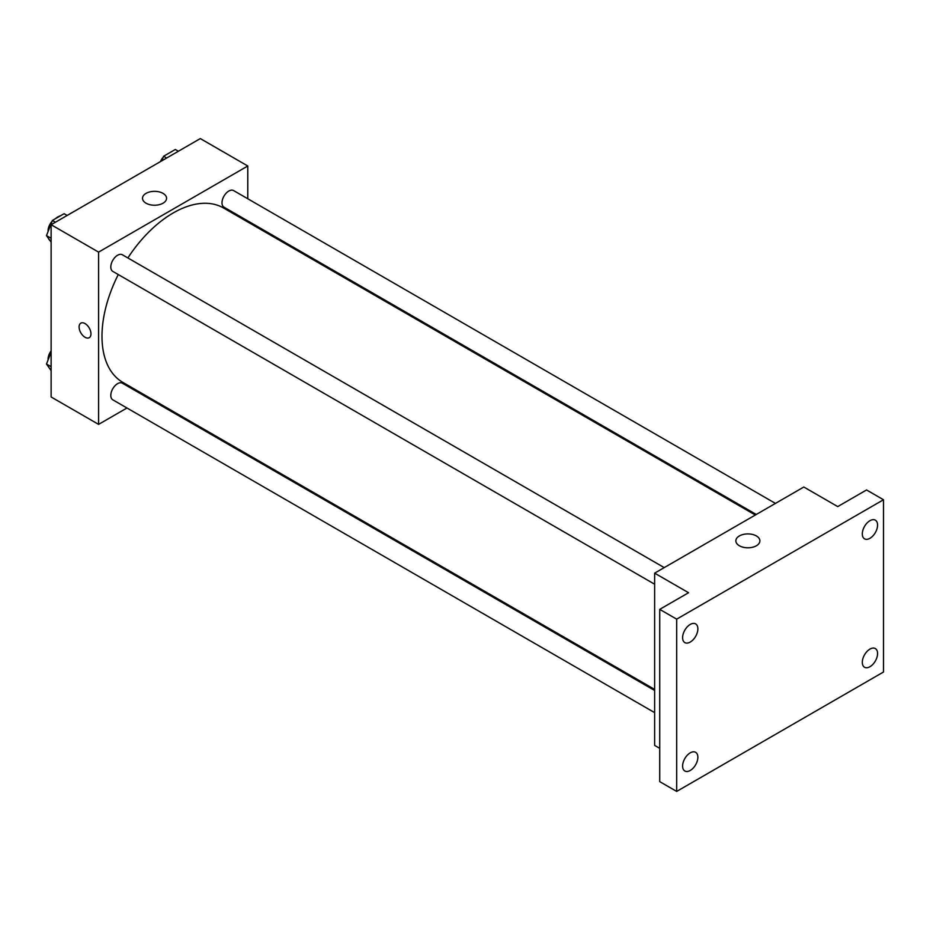 <?xml version="1.0" encoding="UTF-8"?>
<svg xmlns="http://www.w3.org/2000/svg" width="930" height="930" viewBox="0 0 930 930"><rect width="100%" height="100%" fill="white"/><g stroke="black" fill="none" stroke-linecap="round" stroke-linejoin="round"><path stroke-width="1.4" d="M48.407 238.324A14.38 8.3 120 0 0 49.999 240.579M60.508 215.772A14.38 8.3 120 0 0 55.3 218.782M126.98 407.991L98.592 424.382L51.127 396.982L51.127 224.711L200.31 138.582L247.775 165.993L247.775 198.764M147.079 396.389L146.161 396.924M118.273 274.559A100.696 58.137 120 0 0 101.986 336.3A100.696 58.137 120 0 0 122.841 382.393L654.639 689.421M755.334 515.011L223.526 207.983A100.696 58.137 120 0 0 127.863 257.947M247.775 220.91L247.775 221.979M98.592 424.382L98.592 252.123L247.775 165.993M775.434 503.409L233.581 190.569A9.591 5.534 120 0 0 226.199 193.138A9.591 5.534 120 0 0 222.003 202.787A9.591 5.534 120 0 0 223.991 207.181L756.253 514.476M654.639 690.49L122.376 383.195A9.591 5.534 120 0 0 114.983 385.764A9.591 5.534 120 0 0 110.798 395.413A9.591 5.534 120 0 0 112.786 399.807L654.639 712.636M654.639 584.226L112.786 271.386A9.591 5.534 -60 0 1 112.786 260.319A9.591 5.534 -60 0 1 122.376 254.774L664.229 567.614M98.592 252.123L51.127 224.711M146.033 203.193A12.02 6.94 180 0 1 142.511 198.288A12.02 6.94 180 0 1 154.531 191.347A12.02 6.94 180 0 1 166.563 198.288A12.02 6.94 180 0 1 159.135 204.705A12.02 6.94 180 0 1 146.033 203.193M90.966 333.847A8.393 4.848 60 0 1 89.222 337.683A8.393 4.848 60 0 1 80.84 332.847A8.393 4.848 60 0 1 80.84 323.152A8.393 4.848 60 0 1 87.304 325.407A8.393 4.848 60 0 1 90.966 333.847M89.234 337.683A8.393 4.848 60 0 1 80.84 332.847A8.393 4.848 60 0 1 80.84 323.152M659.73 748.348L654.639 745.418L654.639 573.147L803.822 487.018L837.732 506.594L866.551 489.959L883.5 499.747L883.5 672.006L676.68 791.418L659.73 781.63L659.73 609.359L688.549 592.724L654.639 573.147M676.68 791.418L676.68 619.148L659.73 609.359M676.68 619.148L883.5 499.747M739.373 545.759A12.02 6.94 180 0 1 735.851 540.853A12.02 6.94 180 0 1 747.883 533.913A12.02 6.94 180 0 1 759.903 540.853A12.02 6.94 180 0 1 752.486 547.27A12.02 6.94 180 0 1 739.373 545.759M869.934 538.307A10.788 6.231 -60 0 1 864.54 538.842A10.788 6.231 -60 0 1 862.889 530.193A10.788 6.231 -60 0 1 869.934 520.695A10.788 6.231 -60 0 1 875.328 520.161A10.788 6.231 -60 0 1 876.99 528.798A10.788 6.231 -60 0 1 869.934 538.307M690.234 642.06A10.788 6.231 -60 0 1 684.84 642.595A10.788 6.231 -60 0 1 683.19 633.946A10.788 6.231 -60 0 1 690.234 624.437A10.788 6.231 -60 0 1 695.628 623.902A10.788 6.231 -60 0 1 697.291 632.551A10.788 6.231 -60 0 1 690.234 642.06M690.234 770.47A10.788 6.231 -60 0 1 684.84 771.005A10.788 6.231 -60 0 1 683.19 762.356A10.788 6.231 -60 0 1 690.234 752.847A10.788 6.231 -60 0 1 695.628 752.312A10.788 6.231 -60 0 1 697.291 760.961A10.788 6.231 -60 0 1 690.234 770.47M869.934 666.717A10.788 6.231 -60 0 1 864.54 667.252A10.788 6.231 -60 0 1 862.889 658.614A10.788 6.231 -60 0 1 869.934 649.105A10.788 6.231 -60 0 1 875.328 648.57A10.788 6.231 -60 0 1 876.99 657.219A10.788 6.231 -60 0 1 869.934 666.717M51.127 242.184L46.5 235.604L52.371 220.468L64.124 213.691L67.169 215.458M51.127 238.278L46.5 235.604M55.428 222.235L52.371 220.468M52.01 221.398A9.591 5.534 120 0 0 48.069 230.78A9.591 5.534 120 0 0 48.104 231.477M161.82 160.809L163.587 156.263L175.328 149.486L178.374 151.241M166.633 158.03L163.587 156.263M163.227 157.193A9.591 5.534 120 0 0 160.402 161.622M51.127 370.605L46.5 364.025L51.127 352.098M51.127 366.687L46.5 364.025M51.127 350.901A9.591 5.534 120 0 0 48.069 359.201A9.591 5.534 120 0 0 48.104 359.898"/></g></svg>
